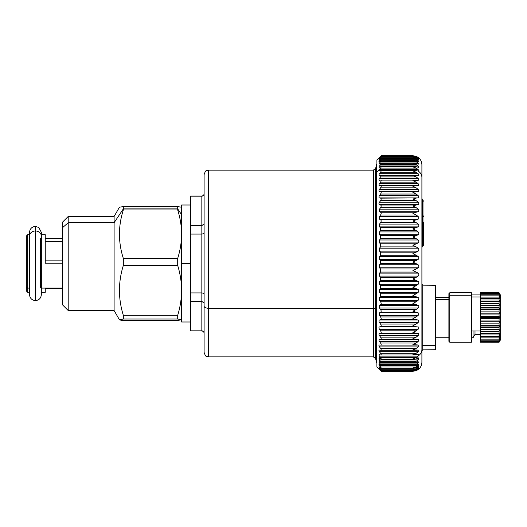 <?xml version="1.0" encoding="UTF-8"?>
<svg xmlns="http://www.w3.org/2000/svg" width="527" height="527" viewBox="0 0 527 527"><rect width="100%" height="100%" fill="white"/><g stroke="black" fill="none" stroke-linecap="round" stroke-linejoin="round"><path stroke-width="0.79" d="M177.704 258.375C180.254 250.226 181.552 242.156 181.598 234.166C181.552 242.156 180.254 250.226 177.704 258.375L177.704 265.483L177.704 258.375L123.325 258.375L177.704 258.375M181.598 290.403C181.552 282.176 180.254 273.869 177.704 265.483L123.325 265.483L123.325 258.375C118.167 242.236 118.167 226.096 123.325 209.957L123.325 206.558L177.704 206.558L123.325 206.558L123.325 208.896L177.704 208.896L123.325 208.896L123.325 209.957L177.704 209.957L123.325 209.957C118.167 226.096 118.167 242.236 123.325 258.375L123.325 265.483L177.704 265.483C180.254 273.869 181.552 282.176 181.598 290.403C181.552 298.625 180.254 306.931 177.704 315.317L123.325 315.317C118.167 298.704 118.167 282.097 123.325 265.483C118.167 282.097 118.167 298.704 123.325 315.317L177.704 315.317L177.704 319.026L123.325 319.026L123.325 315.317L123.325 319.026L177.704 319.026L177.704 315.317C180.254 306.931 181.552 298.625 181.598 290.403M181.598 319.731L177.704 319.026L181.598 319.731L177.704 320.442L123.325 320.442C118.167 319.968 118.167 319.494 123.325 319.026L119.438 319.77L123.325 320.442L177.704 320.442L181.598 319.751M181.598 207.269L177.704 206.558L177.704 209.957C180.254 218.106 181.552 226.175 181.598 234.166C181.552 226.175 180.254 218.106 177.704 209.957L177.704 208.896L181.598 214.746L177.704 208.896L177.704 206.558L181.598 207.269M119.438 319.77L114.102 310.528L114.102 222.743L123.325 208.896L114.102 222.743L114.102 216.472L114.102 310.528L68.2 310.528L68.2 222.743L114.102 222.743L68.2 222.743L68.2 216.472L68.2 310.528L62.351 304.672L62.351 227.816L62.351 299.184M62.351 227.816L68.2 222.743L62.351 227.816L62.351 222.328L68.2 216.472L114.102 216.472L119.438 207.23L123.325 206.558M29.538 292.261L27.7 292.301L26.35 290.95L26.35 286.945L27.7 288.098L27.7 292.301L27.7 288.098L26.35 286.945L26.35 236.05L27.7 234.699L27.7 288.098L29.499 288.098L29.499 292.301L29.499 288.098L27.7 288.098L27.7 234.699L29.499 234.699L29.499 288.098L29.538 234.739M40.395 287.406L40.395 238.929A5.896 5.171 180 0 0 41.33 236.136A5.896 5.171 180 0 0 35.434 230.964L35.434 226.426L35.434 230.964A5.896 5.171 0 0 1 41.33 236.136L41.33 232.321L38.814 227.486L35.434 226.426C31.857 226.775 29.887 228.738 29.538 232.321L29.538 236.136A5.896 5.171 0 0 1 35.434 230.964A5.896 5.171 180 0 0 29.538 236.136L29.538 294.679C29.887 298.262 31.857 300.225 35.434 300.574L35.434 230.964L35.434 300.574C39.018 300.225 40.981 298.262 41.33 294.679L41.33 236.136M26.35 240.055L26.35 286.945M62.351 288.572L45.25 288.572L45.25 292.301L45.25 288.572L62.351 288.572M41.33 288.098L62.351 288.098L41.33 288.098M62.351 260.114L45.25 260.114L62.351 260.114M45.25 241.557L62.351 241.557L45.25 241.557M62.351 238.428L45.25 238.428L62.351 238.428M41.198 234.699L45.25 234.699L45.25 263.236L62.351 263.236L45.25 263.236L45.25 238.428M471.401 337.748L473.048 337.748L473.048 330.996L473.048 337.748L474.998 334.368L474.998 330.996L474.998 334.368L480.4 334.368L480.4 334.968L480.4 317.498L499.741 317.498L499.089 318.598L480.4 318.598L499.089 318.598L499.089 320.956L480.4 320.956L499.089 320.956L499.741 321.839L480.4 321.839L499.741 321.839L499.089 323.123L480.4 323.123L499.089 323.123L499.089 325.403L480.4 325.403L499.089 325.403L499.741 326.029L480.4 326.029L499.741 326.029L499.089 327.451L480.4 327.451L499.089 327.451L499.089 329.579L480.4 329.579L499.089 329.579L499.741 329.935L480.4 329.935L499.741 329.935L499.089 331.45L480.4 331.45L499.089 331.45L499.089 333.341L480.4 333.341L499.741 333.413L480.4 333.413L499.741 333.413L499.089 334.968L480.4 334.968L499.089 334.968L499.089 336.562L480.4 336.562L480.4 334.968L480.4 336.562L499.741 336.351L499.089 337.893L480.4 337.893L480.4 336.562L480.4 337.893L499.089 337.893L499.089 339.138L480.4 339.138L480.4 337.893L480.4 339.138L499.089 339.138L499.741 338.644L499.089 340.119L480.4 340.119L480.4 339.138L480.4 340.119L499.089 340.119L499.089 340.976L480.4 340.976L480.4 340.119L480.4 340.976L499.089 340.976L499.741 340.218L499.089 341.575L480.4 341.575L480.4 340.976L480.4 341.575L499.089 341.575L499.089 342.016L480.4 342.016L480.4 341.575L480.4 342.016L499.089 342.016L499.741 341.022L499.089 342.214L480.4 342.214L499.089 342.247L499.741 341.022L499.089 342.016L499.741 340.218L499.089 340.976L499.741 338.644L499.089 339.138L499.741 336.351L499.089 336.562L499.741 333.413L499.089 333.341L499.089 331.45L499.741 329.935L499.089 329.579L499.089 327.451L499.741 326.029L499.089 325.403L499.089 323.123L499.741 321.839L499.089 320.956L499.089 318.598L499.741 317.498L480.4 317.498L480.4 316.398L499.089 316.398L499.741 317.498L499.089 316.398L480.4 316.398L480.4 314.033L499.089 314.033L499.089 316.398L499.089 314.033L499.741 313.157L499.089 311.872L480.4 311.872L480.4 292.748L499.089 292.748L480.4 292.775L499.089 292.775L499.741 293.974L499.089 292.979L480.4 292.979L499.089 292.979L499.089 293.414L480.4 293.414L499.089 293.414L499.741 294.771L499.089 294.013L480.4 294.013L499.089 294.013L499.089 294.87L480.4 294.87L499.089 294.87L499.089 294.013L499.741 294.771L499.089 292.748L500.65 295.443L500.65 298.144L499.194 295.93L499.741 296.345L499.089 294.87L499.741 296.345L499.089 295.851L480.4 295.851L499.089 295.851L499.089 297.103L480.4 297.103L499.089 297.103L499.741 298.644L480.4 298.427L499.089 298.427L499.089 300.028L480.4 300.028L499.089 300.028L499.741 301.582L480.4 301.582L499.741 301.582L499.089 301.648L499.741 301.582L499.089 300.028L499.089 298.427L499.741 298.644L499.089 295.851L500.65 298.144L500.65 339.546L499.089 342.247L480.4 342.214M448.899 299.599L435.401 299.599L448.899 299.599M421.903 284.251L422.792 285.153L422.792 345.679A0.902 0.784 0 0 0 421.903 346.463A0.902 0.784 180 0 1 422.792 345.679L422.792 349.842L422.792 345.679L435.401 345.58L422.792 345.679L422.792 285.153L435.401 285.259L435.401 345.58L435.401 289.409M435.401 345.58L435.401 349.73L422.792 349.842L421.903 350.738M421.903 346.463L421.903 219.542M421.903 219.594L421.903 177.441A8.999 7.839 0 0 0 418.497 171.295M421.903 288.532L421.903 247.361A1.35 1.35 180 0 1 422.384 246.326L422.99 245.819A1.35 1.35 0 0 0 423.477 244.785L423.477 244.871A1.35 1.35 180 0 1 422.99 245.905L422.99 245.905A1.35 1.35 0 0 0 423.477 244.871L423.477 244.785A1.35 1.35 180 0 1 422.99 245.819L423.141 245.562A1.35 0.738 50.4 0 1 422.99 245.819L421.903 247.361M423.477 244.877L421.903 247.453A1.35 1.35 180 0 1 422.384 246.419L422.99 245.819L422.384 246.419A1.35 1.35 0 0 0 421.903 247.453L421.903 362.273C421.679 366.423 419.644 369.262 415.79 370.797L412.898 371.265L416.185 370.613L418.115 369.532L416.185 370.613L412.957 371.265L381.173 371.265M379.506 369.374C378.748 368.683 378.748 368.735 379.506 369.532L379.506 369.532C378.748 368.735 378.748 368.683 379.506 369.374L380.553 370.336C381.357 371.061 381.357 370.962 380.553 370.053C381.357 370.962 381.357 371.061 380.553 370.336C381.357 371.061 381.357 370.962 380.553 370.053L416.185 370.053L412.898 370.824L416.185 370.336L418.115 369.374L416.185 370.336L412.898 370.824L416.185 370.053L418.115 368.887C419.07 368.03 419.07 367.899 418.115 368.498L416.185 369.361L412.898 369.717L416.185 368.828L418.115 367.596C419.07 366.667 419.07 366.463 418.115 366.97L416.185 367.734L412.898 367.958L416.185 366.963L418.115 365.659C419.07 364.671 419.07 364.388 418.115 364.803L416.185 365.461L412.898 365.56L416.185 364.453L418.115 363.09C419.07 362.049 419.07 361.693 418.115 362.016L416.185 362.563L412.898 362.523L416.185 361.324L418.115 359.915C419.07 358.821 419.07 358.393 418.115 358.623L416.185 359.052L412.898 358.887L416.185 357.596L418.497 355.705A8.999 7.839 0 0 0 421.903 349.559A8.999 7.839 180 0 1 418.497 355.705L416.185 357.596L380.553 357.596L379.506 356.14L418.115 356.14L379.506 356.14L380.553 357.596C381.357 358.808 381.357 359.295 380.553 359.052L379.506 358.623C378.748 358.38 378.748 358.808 379.506 359.915L380.553 361.324C381.357 362.49 381.357 362.905 380.553 362.563L379.506 362.016C378.748 361.68 378.748 362.036 379.506 363.09L380.553 364.453C381.357 365.567 381.357 365.903 380.553 365.461L379.506 364.803C378.748 364.374 378.748 364.658 379.506 365.659L380.553 366.963C381.357 368.017 381.357 368.274 380.553 367.734L379.506 366.97C378.748 366.449 378.748 366.654 379.506 367.596L380.553 368.828C381.357 369.816 381.357 369.994 380.553 369.361L379.506 368.498C378.748 367.886 378.748 368.017 379.506 368.887L380.553 370.053C381.357 370.962 381.357 371.061 380.553 370.336L379.506 369.374L380.553 370.613C381.357 371.449 381.357 371.463 380.553 370.652C381.357 371.463 381.357 371.449 380.553 370.613C381.357 371.449 381.357 371.463 380.553 370.652C381.357 371.463 381.357 371.449 380.553 370.613L379.506 369.532C378.748 368.801 378.748 368.828 379.506 369.598L380.553 370.652M380.698 370.797L376.897 367.003L376.897 172.033L379.223 169.977L379.506 170.979L380.553 170.629C381.357 170.452 381.357 170.985 380.553 172.23L379.506 173.706C378.748 174.878 378.748 175.419 379.506 175.339L380.553 175.109C381.357 175.036 381.357 175.643 380.553 176.914L379.506 178.416C378.748 179.621 378.748 180.227 379.506 180.247L380.553 180.129C381.357 180.168 381.357 180.833 380.553 182.131L379.506 183.653C378.748 184.878 378.748 185.55 379.506 185.662L380.553 185.669C381.357 185.807 381.357 186.538 380.553 187.856L379.506 189.384C378.748 190.622 378.748 191.347 379.506 191.564L380.553 191.69C381.357 191.927 381.357 192.717 380.553 194.041L379.506 195.57C378.748 196.815 378.748 197.592 379.506 197.902L380.553 198.145C381.357 198.495 381.357 199.331 380.553 200.655L379.506 202.177C378.748 203.422 378.748 204.245 379.506 204.647L380.553 205.01C381.357 205.458 381.357 206.34 380.553 207.658L379.506 209.16L379.506 211.755L380.553 212.236C381.357 212.776 381.357 213.698 380.553 215.009L379.506 216.478L379.506 219.186L380.553 219.779C381.357 220.411 381.357 221.373 380.553 222.651L379.506 224.087L379.506 226.887L380.553 227.585L380.553 230.549L379.506 231.939L379.506 234.811L380.553 235.622L380.553 238.652L379.506 239.983L379.506 242.921L380.553 243.823L380.553 246.906L379.506 248.171L379.506 251.148L380.553 252.15L380.553 255.266L379.506 256.458L379.506 259.455L380.553 260.542L380.553 263.671L379.506 264.785L379.506 267.788L380.553 268.954L380.553 272.077L379.506 273.105L379.506 276.089L380.553 277.334L380.553 280.43L379.506 281.365L379.506 284.317L380.553 285.627L380.553 288.684L379.506 289.521L379.506 292.419L380.553 293.789L380.553 296.773L379.506 297.511L379.506 300.337L380.553 301.76C381.357 303.032 381.357 304 380.553 304.665L379.506 305.291L379.506 308.031L380.553 309.494C381.357 310.792 381.357 311.727 380.553 312.3L379.506 312.814L379.506 315.449L380.553 316.944C381.357 318.262 381.357 319.158 380.553 319.632L379.506 320.034C378.748 320.469 378.748 321.305 379.506 322.55L380.553 324.065C381.357 325.39 381.357 326.246 380.553 326.621L379.506 326.905C378.748 327.247 378.748 328.038 379.506 329.289L380.553 330.811C381.357 332.142 381.357 332.945 380.553 333.222L379.506 333.387C378.748 333.631 378.748 334.375 379.506 335.613L380.553 337.148C381.357 338.466 381.357 339.217 380.553 339.388L379.506 339.434C378.748 339.586 378.748 340.271 379.506 341.503L380.553 343.024C381.357 344.335 381.357 345.02 380.553 345.093L379.506 345.014C378.748 345.066 378.748 345.692 379.506 346.904L380.553 348.419C381.357 349.697 381.357 350.323 380.553 350.29L379.506 350.093C378.748 350.047 378.748 350.613 379.506 351.792L380.553 353.281C381.357 354.533 381.357 355.093 380.553 354.954L379.506 354.638C378.748 354.493 378.748 354.994 379.506 356.14C378.748 354.994 378.748 354.493 379.506 354.638L380.837 355L415.348 355L418.405 354.592M380.553 368.828C381.357 369.816 381.357 369.994 380.553 369.361C381.357 369.994 381.357 369.816 380.553 368.828L416.185 368.828L413.655 369.75L418.115 368.498C419.07 367.899 419.07 368.03 418.115 368.887L416.185 370.053L380.553 370.053L379.506 368.887L379.98 368.887L379.506 368.887C378.748 368.017 378.748 367.886 379.506 368.498L380.553 369.361C381.357 369.994 381.357 369.816 380.553 368.828L379.506 367.596L380.362 367.596L379.506 367.596C378.748 366.654 378.748 366.449 379.506 366.97L381.107 368.03L414.005 368.03L418.115 366.97C419.07 366.463 419.07 366.667 418.115 367.596L416.185 368.828L380.553 368.828M418.201 161.446L414.235 160.471L412.898 160.577L416.185 161.644L380.553 161.644C381.357 160.551 381.357 160.241 380.553 160.715L379.506 161.407L380.553 160.715C381.357 160.241 381.357 160.551 380.553 161.644L379.506 162.988C378.748 164.029 378.748 164.358 379.506 163.989L380.553 163.41C381.357 163.034 381.357 163.423 380.553 164.569L379.506 165.965C378.748 167.052 378.748 167.461 379.506 167.191L380.553 166.716C381.357 166.446 381.357 166.907 380.553 168.106L376.897 172.033L376.897 366.186L376.607 310.963L376.607 362.497L375.547 358.544L375.547 309.066L375.547 358.544L373.373 356.878L373.373 308.269L208.6 308.269L208.6 356.878L208.6 308.269A4.499 2.161 180 0 1 204.101 306.108A4.499 2.161 0 0 0 208.6 308.269L208.6 170.122L208.6 308.269L373.373 308.269L373.373 356.878L208.6 356.878L206.624 356.417C205.952 356.707 205.115 355.363 204.101 352.372L204.101 174.628C205.115 171.637 205.952 170.293 206.624 170.583L208.6 170.122L373.373 170.122L373.373 308.269A2.253 1.08 180 0 1 375.547 309.066L376.897 310.963L376.607 164.503L376.607 310.963L375.547 309.066L375.547 168.456L375.547 309.066A2.253 1.08 0 0 0 373.373 308.269L373.373 170.122L375.547 168.456L376.897 164.503M380.553 156.387C381.357 155.551 381.357 155.537 380.553 156.348L379.506 157.402L380.553 156.486L379.506 157.83L380.553 157.244C381.357 156.578 381.357 156.73 380.553 157.692L379.506 158.904C378.748 159.819 378.748 160.004 379.506 159.45L380.553 158.66C381.357 158.087 381.357 158.317 380.553 159.345L379.506 160.63L380.553 159.345C381.357 158.317 381.357 158.087 380.553 158.66L379.506 159.45C378.748 160.004 378.748 159.819 379.506 158.904L380.553 157.692C381.357 156.73 381.357 156.578 380.553 157.244L379.506 158.14C378.748 158.779 378.748 158.673 379.506 157.83L380.553 156.69C381.357 155.801 381.357 155.735 380.553 156.486L379.506 157.481C378.748 158.199 378.748 158.172 379.506 157.402L380.553 156.348C381.357 155.537 381.357 155.551 380.553 156.387M376.897 172.033L376.897 159.997L380.698 156.203M379.223 357.023L380.553 358.894M416.798 358.531L418.115 357.451M379.506 359.809C378.748 359.539 378.748 359.948 379.506 361.035L380.132 361.871M417.101 361.871L418.115 361.035M417.424 364.592L418.115 364.012M379.506 364.012L379.954 364.592M417.753 366.673L418.115 366.37M418.102 368.103L418.115 368.096C419.07 367.194 419.07 367.009 418.115 367.55M379.506 368.86C378.748 368.221 378.748 368.327 379.506 369.17M416.185 370.652L418.115 369.598M415.25 370.613L416.185 370.613L415.25 370.613M418.115 369.374C419.07 368.696 419.07 368.748 418.115 369.532C419.07 368.748 419.07 368.696 418.115 369.374M412.898 370.824L381.166 370.83M417.384 368.887L418.115 368.887L417.384 368.887M379.506 368.887C378.748 368.017 378.748 367.886 379.506 368.498M416.64 367.596L418.115 367.596L416.64 367.596M379.506 367.596C378.748 366.654 378.748 366.449 379.506 366.97M380.553 367.734C381.357 368.274 381.357 368.017 380.553 366.963L416.185 366.963L412.898 367.958L414.005 368.03M418.115 365.659L414.92 365.659L418.115 365.659L416.185 366.963L380.553 366.963L379.506 365.659L380.942 365.659L379.506 365.659C378.748 364.658 378.748 364.374 379.506 364.803L381.061 365.679L414.347 365.679L418.313 364.724M379.018 364.592L379.506 364.803M380.553 365.461C381.357 365.903 381.357 365.567 380.553 364.453L416.185 364.453L412.898 365.56L414.347 365.679M418.115 362.016C419.07 361.693 419.07 362.049 418.115 363.09L379.506 363.09L418.115 363.09L416.185 364.453L380.553 364.453L379.506 363.09C378.748 362.036 378.748 361.68 379.506 362.016L380.995 362.708L414.683 362.708L418.333 361.944M379.078 361.871L379.506 362.016M380.553 362.563C381.357 362.905 381.357 362.49 380.553 361.324L416.185 361.324L412.898 362.523L414.683 362.708M418.115 359.915L379.506 359.915L418.115 359.915L416.185 361.324L380.553 361.324L379.506 359.915C378.748 358.808 378.748 358.38 379.506 358.623L380.922 359.144L415.019 359.144L418.333 358.564M379.15 358.531L379.506 358.623M380.553 359.052C381.357 359.295 381.357 358.808 380.553 357.596L416.185 357.596L412.898 358.887L415.019 359.144M422.311 236.359A0.672 0.362 130.4 0 1 422.384 236.162L422.384 231.61A0.672 0.369 50.4 0 1 422.384 231.083L422.99 230.523A1.35 1.35 0 0 0 423.477 229.489L423.477 229.541A1.35 1.35 180 0 1 422.99 230.576L423.477 229.541L423.477 236.695L422.99 236.682L422.99 237.196L422.99 231.103L422.384 231.61L423.477 231.116L422.99 231.103L422.99 230.576L422.252 231.05L423.141 230.266A1.35 0.738 50.4 0 1 422.99 230.523L421.903 232.064A1.35 1.35 180 0 1 422.384 231.03L421.903 232.111L422.384 231.083L421.903 232.111L422.384 231.61L422.384 236.162L423.477 236.695L423.477 238.23L423.477 229.489A1.35 1.35 180 0 1 422.99 230.523L422.99 230.576M423.01 230.398L422.997 230.404A1.35 1.35 0 0 0 423.477 229.377L423.477 229.541M422.99 230.325L422.384 230.826L423.477 229.377L423.477 222.717L422.99 222.704L422.99 229.278L422.99 222.704L423.477 222.717L423.477 229.291L422.99 229.278A1.35 0.738 50.4 0 1 422.99 230.325L422.99 225.088L422.99 229.278L423.477 229.377A1.35 1.35 180 0 1 422.99 230.411L422.99 230.325A1.35 1.35 0 0 0 423.477 229.291A1.35 1.35 180 0 1 422.99 230.325L423.155 229.996M422.99 222.704L422.384 222.697L422.99 222.704L422.99 200.102L422.99 224.581M423.477 223.547L423.477 225.075L423.477 223.547M423.477 231.116L423.477 236.524L423.477 231.116M412.898 155.735L416.185 156.348L412.957 155.735L381.173 155.735M418.194 157.533L418.115 157.481C419.07 158.186 419.07 158.159 418.115 157.402L415.783 156.348L418.115 157.402C419.07 158.159 419.07 158.186 418.115 157.481L416.185 156.486L412.898 155.959L416.185 156.69L380.553 156.69C381.357 155.801 381.357 155.735 380.553 156.486M379.506 157.481C378.748 158.199 378.748 158.172 379.506 157.402M381.173 155.952L413.194 155.952L416.185 156.486L418.115 157.481M418.115 157.83L416.185 156.69L418.115 157.83C419.07 158.66 419.07 158.765 418.115 158.14L416.185 157.244L412.898 156.842L416.185 157.692L380.553 157.692C381.357 156.73 381.357 156.578 380.553 157.244M379.875 157.83L379.506 157.83L379.875 157.83M380.553 156.69L416.185 156.69L412.898 155.959M379.506 158.14C378.748 158.779 378.748 158.673 379.506 157.83M418.201 158.192L416.185 157.244L413.543 156.815L381.153 156.815M418.115 158.904L416.923 158.904L418.115 158.904L416.185 157.692L418.115 158.904C419.07 159.806 419.07 159.991 418.115 159.45L413.886 158.331L412.898 158.383L416.185 159.345L380.553 159.345L416.185 159.345L418.115 160.63L415.816 160.63L418.115 160.63L416.185 159.345L412.898 158.383L416.185 158.66L418.194 159.497M380.224 158.904L379.506 158.904L380.224 158.904M380.553 157.692L416.185 157.692L412.898 156.842M379.506 159.45C378.748 160.004 378.748 159.819 379.506 158.904M413.886 158.331L380.553 158.66M380.692 160.63L379.506 160.63L380.692 160.63M379.506 160.63C378.748 161.611 378.748 161.868 379.506 161.407L379.005 161.651M414.235 160.471L380.553 160.715M418.207 164.029L414.571 163.238L412.898 163.403L416.185 164.569L380.553 164.569C381.357 163.423 381.357 163.034 380.553 163.41L379.506 163.989C378.748 164.358 378.748 164.029 379.506 162.988L418.115 162.988L379.506 162.988L380.553 161.644L416.185 161.644L418.115 162.988L416.185 161.644L412.898 160.577L416.185 160.715L418.115 161.407C419.07 161.855 419.07 161.598 418.115 160.63M379.506 163.989L379.065 164.16M414.571 163.238L380.553 163.41M379.506 167.191C378.748 167.461 378.748 167.052 379.506 165.965L418.115 165.965L379.506 165.965L380.553 164.569L416.185 164.569L418.115 165.965C419.07 167.046 419.07 167.448 418.115 167.191L414.914 166.611L412.898 166.842L416.185 168.106L380.553 168.106C381.357 166.907 381.357 166.446 380.553 166.716L379.13 167.296M418.603 167.296L418.115 167.191C419.07 167.448 419.07 167.046 418.115 165.965L416.185 164.569L412.898 163.403L416.185 163.41L418.115 163.989C419.07 164.345 419.07 164.016 418.115 162.988M414.914 166.611L380.553 166.716M379.506 170.979L379.506 169.549L418.115 169.549L379.506 169.549L380.553 168.106L416.185 168.106L418.115 169.549C419.07 170.669 419.07 171.143 418.115 170.979L415.243 170.564L412.898 170.88L416.185 172.23L380.553 172.23C381.357 170.985 381.357 170.452 380.553 170.629L379.242 171.038M418.504 171.038L418.115 170.979C419.07 171.143 419.07 170.669 418.115 169.549L416.185 168.106L412.898 166.842L416.185 166.716L418.115 167.191M415.243 170.564L380.553 170.629M379.506 175.339C378.748 175.419 378.748 174.878 379.506 173.706L418.115 173.706L379.506 173.706L380.553 172.23L416.185 172.23L418.115 173.706C419.07 174.865 419.07 175.412 418.115 175.339L379.295 175.366M418.392 175.366L418.115 175.339C419.07 175.412 419.07 174.865 418.115 173.706L416.185 172.23L412.898 170.88L418.115 170.979M418.26 180.254L418.115 180.247C419.07 180.221 419.07 179.608 418.115 178.416C419.07 179.608 419.07 180.221 418.115 180.247L412.898 180.642L416.185 182.131L380.553 182.131C381.357 180.833 381.357 180.168 380.553 180.129L379.506 180.247C378.748 180.227 378.748 179.621 379.506 178.416L418.115 178.416L416.185 176.914L418.115 178.416L379.506 178.416L380.553 176.914L416.185 176.914L412.898 175.491L416.185 175.109L412.898 175.491L416.185 176.914L380.553 176.914C381.357 175.643 381.357 175.036 380.553 175.109M380.764 180.129L415.579 180.129M380.553 345.093L416.185 345.093L412.898 344.533L416.185 343.024L412.898 344.533L418.115 345.014C419.07 345.073 419.07 345.705 418.115 346.904L379.506 346.904C378.748 345.692 378.748 345.066 379.506 345.014L380.553 345.093C381.357 345.02 381.357 344.335 380.553 343.024L416.185 343.024L418.115 341.503L416.185 343.024L380.553 343.024L379.506 341.503L418.115 341.503C419.07 340.277 419.07 339.592 418.115 339.434C419.07 339.592 419.07 340.277 418.115 341.503L379.506 341.503C378.748 340.271 378.748 339.586 379.506 339.434L418.115 339.434L379.506 339.434L416.185 339.388L412.898 338.709L416.185 337.148L412.898 338.709L416.185 339.388L380.553 339.388C381.357 339.217 381.357 338.466 380.553 337.148L416.185 337.148L418.115 335.613L416.185 337.148L380.553 337.148L379.506 335.613L418.115 335.613C419.07 334.381 419.07 333.637 418.115 333.387C419.07 333.637 419.07 334.381 418.115 335.613L379.506 335.613C378.748 334.375 378.748 333.631 379.506 333.387L418.115 333.387L379.506 333.387L416.185 333.222L412.898 332.425L416.185 330.811L412.898 332.425L416.185 333.222L380.553 333.222C381.357 332.945 381.357 332.142 380.553 330.811L416.185 330.811L418.115 329.289L416.185 330.811L380.553 330.811L379.506 329.289L418.115 329.289C419.07 328.044 419.07 327.254 418.115 326.905C419.07 327.254 419.07 328.044 418.115 329.289L379.506 329.289C378.748 328.038 378.748 327.247 379.506 326.905L418.115 326.905L379.506 326.905L416.185 326.621L412.898 325.712L416.185 324.065L412.898 325.712L416.185 326.621L380.553 326.621C381.357 326.246 381.357 325.39 380.553 324.065L416.185 324.065L418.115 322.55L416.185 324.065L380.553 324.065L379.506 322.55L418.115 322.55C419.07 321.312 419.07 320.475 418.115 320.034C419.07 320.475 419.07 321.312 418.115 322.55L379.506 322.55C378.748 321.305 378.748 320.469 379.506 320.034L418.115 320.034L416.185 319.632L418.115 320.034L379.506 320.034L380.553 319.632L416.185 319.632L412.898 318.611L416.185 316.944L412.898 318.611L416.185 319.632L380.553 319.632C381.357 319.158 381.357 318.262 380.553 316.944L416.185 316.944L418.115 315.449L416.185 316.944L380.553 316.944L379.506 315.449L418.115 315.449C419.07 314.224 419.07 313.348 418.115 312.814C419.07 313.348 419.07 314.224 418.115 315.449L379.506 315.449L379.506 312.814L418.115 312.814L416.185 312.3L418.115 312.814L379.506 312.814L380.553 312.3L416.185 312.3L412.898 311.174L416.185 309.494L412.898 311.174L416.185 312.3L380.553 312.3C381.357 311.727 381.357 310.792 380.553 309.494L416.185 309.494L418.115 308.031L416.185 309.494L380.553 309.494L379.506 308.031L418.115 308.031C419.07 306.819 419.07 305.91 418.115 305.291C419.07 305.91 419.07 306.819 418.115 308.031L379.506 308.031L379.506 305.291L418.115 305.291L416.185 304.665L418.115 305.291L379.506 305.291L380.553 304.665L416.185 304.665L412.898 303.447L416.185 301.76L412.898 303.447L416.185 304.665L380.553 304.665C381.357 304 381.357 303.032 380.553 301.76L416.185 301.76L418.115 300.337L416.185 301.76L380.553 301.76L379.506 300.337L418.115 300.337C419.07 299.152 419.07 298.21 418.115 297.511C419.07 298.21 419.07 299.152 418.115 300.337L379.506 300.337L379.506 297.511L418.115 297.511L416.185 296.773L418.115 297.511L379.506 297.511L380.553 296.773L416.185 296.773L412.898 295.469L416.185 293.789L412.898 295.469L416.185 296.773L380.553 296.773L380.553 293.789L416.185 293.789L418.115 292.419L416.185 293.789L380.553 293.789L379.506 292.419L418.115 292.419C419.07 291.26 419.07 290.298 418.115 289.521C419.07 290.298 419.07 291.26 418.115 292.419L379.506 292.419L379.506 289.521L418.115 289.521L416.185 288.684L418.115 289.521L379.506 289.521L380.553 288.684L416.185 288.684L412.898 287.294L416.185 285.627L412.898 287.294L416.185 288.684L380.553 288.684L380.553 285.627L416.185 285.627L418.115 284.317L416.185 285.627L380.553 285.627L379.506 284.317L418.115 284.317C419.07 283.203 419.07 282.215 418.115 281.365C419.07 282.215 419.07 283.203 418.115 284.317L379.506 284.317L379.506 281.365L418.115 281.365L416.185 280.43L418.115 281.365L379.506 281.365L380.553 280.43L416.185 280.43L412.898 278.974L416.185 277.334L412.898 278.974L416.185 280.43L380.553 280.43L380.553 277.334L416.185 277.334L418.115 276.089L416.185 277.334L380.553 277.334L379.506 276.089L418.115 276.089C419.07 275.022 419.07 274.027 418.115 273.105C419.07 274.027 419.07 275.022 418.115 276.089L379.506 276.089L379.506 273.105L418.115 273.105L416.185 272.077L418.115 273.105L379.506 273.105L380.553 272.077L416.185 272.077L412.898 270.555L416.185 268.954L412.898 270.555L416.185 272.077L380.553 272.077L380.553 268.954L416.185 268.954L418.115 267.788L416.185 268.954L380.553 268.954L379.506 267.788L418.115 267.788C419.07 266.767 419.07 265.766 418.115 264.785C419.07 265.766 419.07 266.767 418.115 267.788L379.506 267.788L379.506 264.785L418.115 264.785L416.185 263.671L418.115 264.785L379.506 264.785L380.553 263.671L416.185 263.671L412.898 262.097L416.185 260.542L412.898 262.097L416.185 263.671L380.553 263.671L380.553 260.542L416.185 260.542L418.115 259.455L416.185 260.542L380.553 260.542L379.506 259.455L418.115 259.455C419.07 258.493 419.07 257.492 418.115 256.458C419.07 257.492 419.07 258.493 418.115 259.455L379.506 259.455L379.506 256.458L418.115 256.458L416.185 255.266L418.115 256.458L379.506 256.458L380.553 255.266L416.185 255.266L412.898 253.645L416.185 252.15L412.898 253.645L416.185 255.266L380.553 255.266L380.553 252.15L416.185 252.15L418.115 251.148L416.185 252.15L380.553 252.15L379.506 251.148L418.115 251.148C419.07 250.253 419.07 249.258 418.115 248.171C419.07 249.258 419.07 250.253 418.115 251.148L379.506 251.148L379.506 248.171L418.115 248.171L416.185 246.906L418.115 248.171L379.506 248.171L380.553 246.906L416.185 246.906L412.898 245.259L416.185 243.823L412.898 245.259L416.185 246.906L380.553 246.906L380.553 243.823L416.185 243.823L418.115 242.921L416.185 243.823L380.553 243.823L379.506 242.921L418.115 242.921C419.07 242.091 419.07 241.116 418.115 239.983C419.07 241.116 419.07 242.091 418.115 242.921L379.506 242.921L379.506 239.983L418.115 239.983L416.185 238.652L418.115 239.983L379.506 239.983L380.553 238.652L416.185 238.652L412.898 236.979L416.185 235.622L412.898 236.979L416.185 238.652L380.553 238.652L380.553 235.622L416.185 235.622L418.115 234.811L416.185 235.622L380.553 235.622L379.506 234.811L418.115 234.811C419.07 234.06 419.07 233.105 418.115 231.939C419.07 233.105 419.07 234.06 418.115 234.811L379.506 234.811L379.506 231.939L418.115 231.939L416.185 230.549L418.115 231.939L379.506 231.939L380.553 230.549L416.185 230.549L412.898 228.863L416.185 227.585L412.898 228.863L416.185 230.549L380.553 230.549L380.553 227.585L416.185 227.585L418.115 226.887L416.185 227.585L380.553 227.585L379.506 226.887L418.115 226.887C419.07 226.215 419.07 225.279 418.115 224.087C419.07 225.279 419.07 226.215 418.115 226.887L379.506 226.887L379.506 224.087L418.115 224.087L416.185 222.651L418.115 224.087L379.506 224.087L380.553 222.651L416.185 222.651L412.898 220.965L416.185 219.779L412.898 220.965L416.185 222.651L380.553 222.651C381.357 221.373 381.357 220.411 380.553 219.779L416.185 219.779L418.115 219.186L416.185 219.779L380.553 219.779L379.506 219.186L418.115 219.186C419.07 218.6 419.07 217.697 418.115 216.478C419.07 217.697 419.07 218.6 418.115 219.186L379.506 219.186L379.506 216.478L418.115 216.478L416.185 215.009L418.115 216.478L379.506 216.478L380.553 215.009L416.185 215.009L412.898 213.33L416.185 212.236L412.898 213.33L416.185 215.009L380.553 215.009C381.357 213.698 381.357 212.776 380.553 212.236L416.185 212.236L418.115 211.755L416.185 212.236L380.553 212.236L379.506 211.755L418.115 211.755C419.07 211.261 419.07 210.392 418.115 209.16C419.07 210.392 419.07 211.261 418.115 211.755L379.506 211.755L379.506 209.16L418.115 209.16L416.185 207.658L418.115 209.16L379.506 209.16L380.553 207.658L416.185 207.658L412.898 205.998L416.185 205.01L412.898 205.998L416.185 207.658L380.553 207.658C381.357 206.34 381.357 205.458 380.553 205.01L416.185 205.01L418.115 204.647L416.185 205.01L380.553 205.01L379.506 204.647L418.115 204.647C419.07 204.239 419.07 203.415 418.115 202.177C419.07 203.415 419.07 204.239 418.115 204.647L379.506 204.647C378.748 204.245 378.748 203.422 379.506 202.177L418.115 202.177L416.185 200.655L418.115 202.177L379.506 202.177L380.553 200.655L416.185 200.655L412.898 199.022L416.185 198.145L412.898 199.022L416.185 200.655L380.553 200.655C381.357 199.331 381.357 198.495 380.553 198.145L418.115 197.902C419.07 197.585 419.07 196.808 418.115 195.57C419.07 196.808 419.07 197.585 418.115 197.902L379.506 197.902C378.748 197.592 378.748 196.815 379.506 195.57L418.115 195.57L416.185 194.041L418.115 195.57L379.506 195.57L380.553 194.041L416.185 194.041L412.898 192.447L416.185 191.69L412.898 192.447L416.185 194.041L380.553 194.041C381.357 192.717 381.357 191.927 380.553 191.69L418.115 191.564C419.07 191.341 419.07 190.616 418.115 189.384C419.07 190.616 419.07 191.341 418.115 191.564L379.506 191.564C378.748 191.347 378.748 190.622 379.506 189.384L418.115 189.384L416.185 187.856L418.115 189.384L379.506 189.384L380.553 187.856L416.185 187.856L412.898 186.308L416.185 185.669L412.898 186.308L416.185 187.856L380.553 187.856C381.357 186.538 381.357 185.807 380.553 185.669L418.115 185.662C419.07 185.537 419.07 184.872 418.115 183.653C419.07 184.872 419.07 185.537 418.115 185.662L379.506 185.662C378.748 185.55 378.748 184.878 379.506 183.653L418.115 183.653L416.185 182.131L418.115 183.653L379.506 183.653L380.553 182.131L416.185 182.131L412.898 180.642L416.185 180.129L380.553 180.129M415.796 345.093L380.698 345.093M380.553 350.29L416.185 350.29L412.898 349.862L416.185 348.419L412.898 349.862L418.115 350.093C419.07 350.06 419.07 350.626 418.115 351.792L379.506 351.792C378.748 350.613 378.748 350.047 379.506 350.093L380.553 350.29C381.357 350.323 381.357 349.697 380.553 348.419L416.185 348.419L418.115 346.904L416.185 348.419L380.553 348.419L379.506 346.904L418.115 346.904C419.07 345.705 419.07 345.073 418.115 345.014L418.221 345.014M380.553 354.954C381.357 355.093 381.357 354.533 380.553 353.281L416.185 353.281L418.115 351.792L416.185 353.281L380.553 353.281L379.506 351.792L418.115 351.792C419.07 350.626 419.07 350.06 418.115 350.093L418.352 350.073M418.115 354.638L418.497 355.705L418.115 354.638L412.898 354.651L416.185 353.281L412.898 354.651L415.348 355M422.384 222.697L422.384 199.588L422.384 222.697L421.903 222.684L422.384 222.697L422.384 229.779L422.384 222.697M422.99 229.278L422.384 229.779L422.99 229.278M422.384 230.826L422.384 229.779L421.903 229.765L422.384 229.779L421.903 231.86A1.35 1.35 180 0 1 422.384 230.826L422.384 230.826M422.99 230.411L422.384 230.925L422.99 230.411A1.35 0.718 49.6 0 0 422.997 230.404L422.377 230.931A1.35 1.35 0 0 0 421.903 231.959L422.371 230.938M422.99 231.103L422.99 236.682L422.384 236.162L422.384 236.676M421.903 235.635L422.384 236.162L421.903 235.635M416.185 156.348L415.79 156.203C419.644 157.738 421.679 160.577 421.903 164.727L421.903 349.559M418.115 350.093L416.185 350.29M418.115 345.014L416.185 345.093M416.185 180.129L418.115 180.247M416.185 175.109L418.115 175.339M422.384 225.609L421.903 226.142M423.01 236.952A1.35 1.35 0 0 0 423.003 236.952A1.35 1.35 180 0 1 423.477 237.973L422.99 237.96L422.99 244.574L422.384 245.081L422.99 244.574A1.35 0.738 50.4 0 1 422.99 245.622L422.384 246.129L422.384 237.44L422.99 237.96L422.99 236.939A1.35 0.718 130.4 0 1 422.997 236.946L422.384 236.419L422.99 236.939A1.35 0.718 130.4 0 1 422.99 237.96L421.903 237.427L422.384 237.44L421.903 235.385L422.384 236.419L422.384 245.081L421.903 245.068L422.384 245.081L422.384 246.129L421.903 247.163A1.35 1.35 180 0 1 422.384 246.129L422.371 246.241M421.903 247.262L422.384 246.228A1.35 1.35 0 0 0 421.903 247.262L422.99 245.707A1.35 0.718 49.6 0 0 422.997 245.701L422.384 246.129L423.155 245.292M422.99 245.622L422.99 245.622A1.35 1.35 0 0 0 423.477 244.587A1.35 1.35 180 0 1 422.99 245.622L422.99 244.574L423.477 244.587L422.99 244.574L422.99 237.96L423.477 237.973L423.477 244.673A1.35 1.35 180 0 1 422.99 245.707L422.99 245.707A1.35 1.35 0 0 0 423.477 244.673L423.155 237.249M423.01 245.694L422.377 246.234M190.603 292.92L190.603 330.824L201.848 330.824L190.603 330.824L190.603 234.08L190.603 292.92L201.848 292.92L190.603 292.92M190.603 196.176L190.603 234.08L190.603 195.998L201.848 195.998L190.603 196.176L201.848 196.176L201.848 225.602L190.603 225.602L201.848 225.602L201.848 234.08L190.603 234.08L190.603 225.602M204.101 333.248C203.969 331.885 203.218 331.134 201.848 331.002L190.603 330.824M190.603 234.08L201.848 234.08L201.848 301.398L190.603 301.398L201.848 301.398L201.848 330.824L201.848 301.398L204.101 303.091L201.848 301.398L201.848 195.998C203.218 195.866 203.969 195.115 204.101 193.752M204.101 333.024C203.982 331.7 203.231 330.963 201.848 330.824C203.231 330.963 203.982 331.7 204.101 333.024M204.101 193.976C203.982 195.3 203.231 196.037 201.848 196.176C203.231 196.037 203.982 195.3 204.101 193.976C203.982 195.3 203.231 196.037 201.848 196.176M204.101 223.909L201.848 225.602L204.101 223.909M204.101 233.566L201.848 234.08L204.101 233.566M204.101 293.434L201.848 292.92L204.101 293.434M204.101 220.892L204.101 306.108M190.603 321.997L181.598 321.997L181.598 263.5L190.603 263.5L181.598 263.5L181.598 205.003L190.603 205.003M181.598 216.248L181.598 310.752M500.65 336.845L500.65 298.144M480.4 330.996L471.401 330.996L480.4 330.996M471.401 296.958L480.4 296.958L471.401 296.958M471.401 339.217L471.401 295.772L449.801 295.772L449.801 292.748L449.801 295.772L471.401 295.772L471.401 342.247L449.801 342.247L449.801 295.772L449.801 342.247L448.899 341.344L448.899 296.563L448.899 338.426M448.899 296.563L449.801 295.772L448.899 296.563L448.899 293.644L449.801 292.748L471.401 292.748L471.401 295.772M499.089 301.648L480.4 301.648L499.089 301.648L499.089 303.545L480.4 303.545L499.089 303.545L499.741 305.061L480.4 305.061L499.741 305.061L499.089 305.416L480.4 305.416L499.089 305.416L499.089 307.537L480.4 307.537L499.089 307.537L499.741 308.96L480.4 308.96L499.741 308.96L499.089 309.593L480.4 309.593L499.089 309.593L499.089 311.872L499.089 309.593L499.741 308.96L499.089 307.537L499.089 305.416L499.741 305.061L499.089 303.545L499.089 301.648L499.741 301.582M499.741 333.413L499.089 333.341M480.4 292.775L480.4 334.968M480.4 313.157L480.4 311.872L499.089 311.872L499.741 313.157L480.4 313.157L499.741 313.157L499.089 314.033L480.4 314.033L480.4 313.157M45.25 292.301L41.198 292.301M448.899 297.248L435.401 297.248M448.899 337.748L435.401 337.748M381.146 369.75L413.655 369.75M421.903 198.554L423.477 201.136M422.99 215.398L423.477 216.432M422.279 236.346L421.896 235.286M422.377 230.931L421.903 231.959M422.377 236.412L422.997 236.946M423.477 244.673L422.997 245.701M480.4 294.092L471.401 294.092"/></g></svg>
